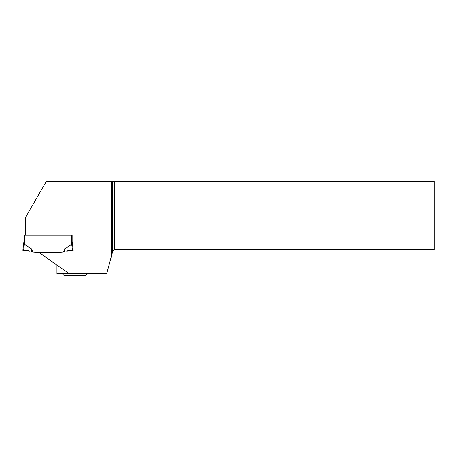 <?xml version="1.0" encoding="UTF-8"?>
<svg xmlns="http://www.w3.org/2000/svg" width="457" height="457" viewBox="0 0 457 457"><rect width="100%" height="100%" fill="white"/><g stroke="black" fill="none" stroke-linecap="round" stroke-linejoin="round"><path stroke-width="0.69" d="M71.429 235.195L71.429 244.335L72.149 241.816L72.149 235.195L23.93 235.195L23.93 241.816L24.392 243.632M24.649 235.195L24.649 244.335L31.607 249.139M58.736 252.493L63.569 252.075L64.466 249.425L63.374 252.093L58.582 252.504L37.497 252.504L32.704 252.093L31.801 249.425M64.277 249.425L64.426 252.001L66.648 251.813L68.133 250.322L72.469 250.322L71.658 243.752M71.429 244.335L64.466 249.139M24.649 244.335L24.421 243.752L23.61 250.322L27.94 250.322L29.431 251.813L31.653 252.001L31.613 249.425L32.51 252.075L31.653 252.001M23.93 241.53L22.85 250.322L23.61 250.322L22.85 250.322M24.232 243.113L24.055 242.576M72.149 241.53L73.229 250.322L72.469 250.322M71.686 243.632L71.846 243.113M72.023 242.576L72.149 241.816M63.569 252.075L64.568 251.99L64.614 248.871M56.948 265.049L56.948 273.789L106.698 273.789L112.725 251.304L114.524 249.505L434.15 249.505L434.15 181.412L114.524 181.412L114.524 249.505M114.524 181.412L46.311 181.412L25.369 217.686L25.369 235.195M58.582 252.504L39.028 252.504L69.424 273.789M111.439 181.412L111.439 256.103M112.725 181.412L112.725 251.304M62.346 273.789L64.146 275.588L85.733 275.588L87.533 273.789M31.51 251.99L31.459 248.871"/></g></svg>
